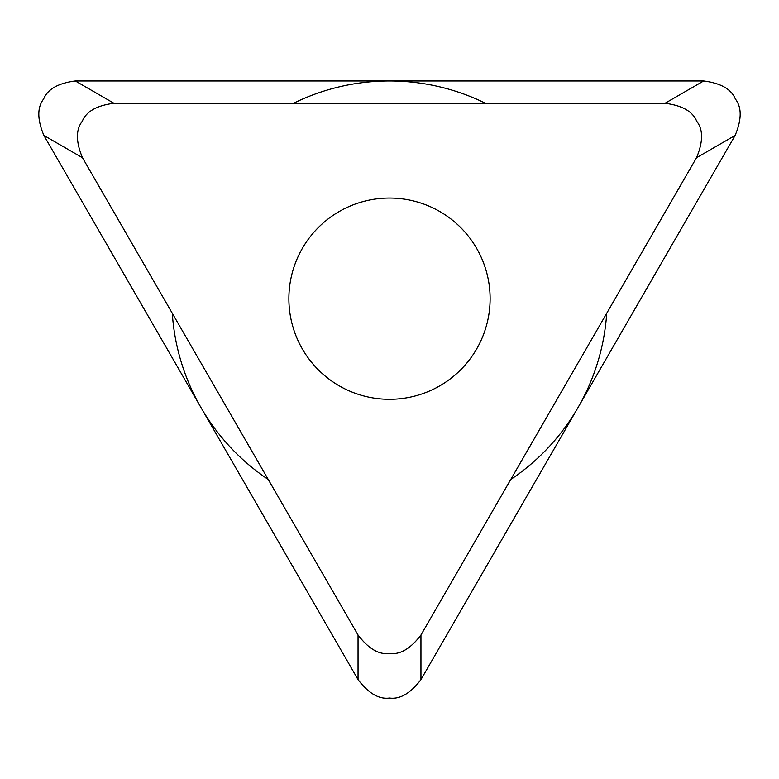 <?xml version="1.0" encoding="UTF-8"?>
<svg xmlns="http://www.w3.org/2000/svg" width="779" height="779" viewBox="0 0 779 779"><rect width="100%" height="100%" fill="white"/><g stroke="black" fill="none" stroke-linecap="round" stroke-linejoin="round"><path stroke-width="1.17" d="M703.671 80.967C720.818 83.178 731.374 89.186 735.357 98.991C741.861 107.346 741.783 119.489 735.123 135.439L420.952 679.609C410.465 693.349 399.987 699.493 389.5 698.033C379.013 699.493 368.535 693.349 358.048 679.609L43.877 135.439C37.217 119.489 37.139 107.346 43.643 98.991C47.626 89.186 58.182 83.178 75.329 80.967L703.671 80.967L75.329 80.967C58.182 83.178 47.626 89.186 43.643 98.991C37.139 107.346 37.217 119.489 43.877 135.439L358.048 679.609C368.535 693.349 379.013 699.493 389.5 698.033C399.987 699.493 410.465 693.349 420.952 679.609L735.123 135.439C741.783 119.489 741.861 107.346 735.357 98.991C731.374 89.186 720.818 83.178 703.671 80.967L665.062 103.266C682.2 105.467 692.765 111.475 696.738 121.29C703.242 129.635 703.174 141.788 696.514 157.738L420.952 635.021L420.952 679.609M665.062 103.266L113.938 103.266C96.8 105.467 86.235 111.475 82.262 121.29C75.758 129.635 75.826 141.788 82.486 157.738L358.048 635.021C368.535 648.761 379.013 654.905 389.5 653.445C399.987 654.905 410.465 648.761 420.952 635.021M288.882 298.669A100.618 100.618 0 0 0 389.5 399.296A100.618 100.618 0 0 0 490.118 298.669A100.618 100.618 0 0 0 389.5 198.051A100.618 100.618 0 0 0 288.882 298.669M606.714 313.265A217.701 217.701 0 0 1 510.742 479.494M268.258 479.494A217.701 217.701 0 0 1 172.286 313.265M293.527 103.266A217.701 217.701 0 0 1 485.473 103.266M696.514 157.738L735.123 135.439M358.048 635.021L358.048 679.609M82.486 157.738L43.877 135.439M113.938 103.266L75.329 80.967"/></g></svg>
